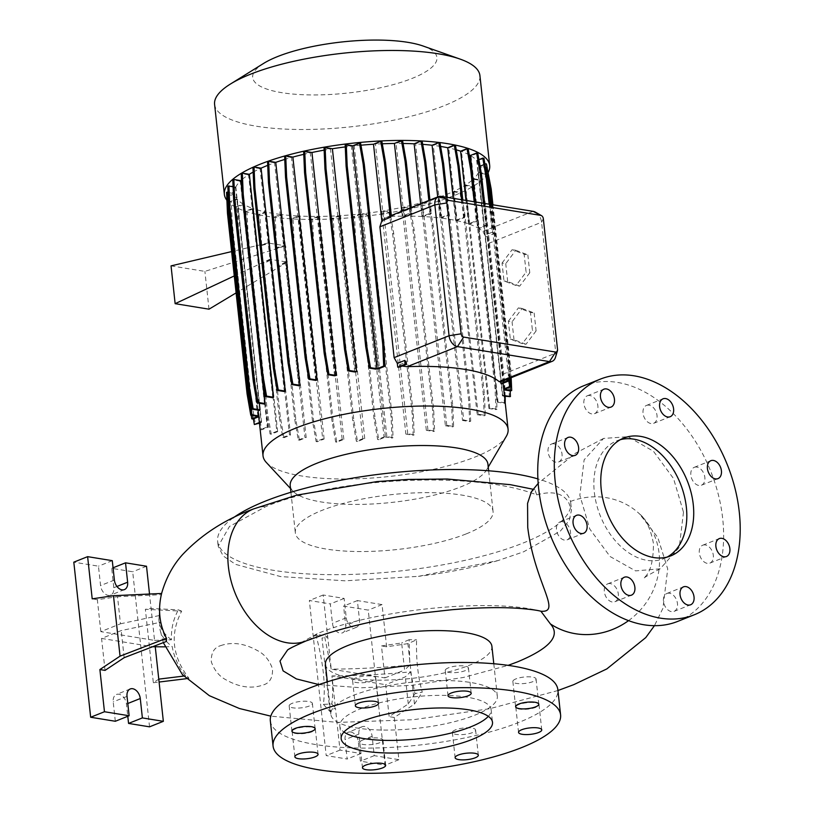 <?xml version="1.0" encoding="UTF-8"?>
<svg xmlns="http://www.w3.org/2000/svg" width="814" height="814" viewBox="0 0 814 814"><rect width="100%" height="100%" fill="white"/><g stroke="black" fill="none" stroke-linecap="round" stroke-linejoin="round"><path stroke-width="0.61" stroke-dasharray="4.07 3.05" d="M683.485 512.189L679.273 547.384L660.164 568.793L635.592 570.899L610.083 556.522L589.784 529.039L579.843 495.319L584.126 459.818L603.54 438.441L628.052 436.701L653.439 451.251L673.554 478.581L683.485 512.189M541.035 611.263L540.913 611.243C491.819 597.944 375.834 609.116 317.287 633.668L287.423 650.213M620.38 439.662A63.421 43.162 68.2 0 0 616.839 440.822A63.421 43.162 68.2 0 0 596.469 504.07A63.421 43.162 68.2 0 0 646.927 560.317A63.421 43.162 68.2 0 0 663.848 558.638A63.421 43.162 68.2 0 0 667.215 557.041M518.945 704.548A11.671 3.236 173.8 0 0 515.811 707.183A11.671 3.236 173.8 0 0 523.3 709.381A11.671 3.236 173.8 0 0 535.877 707.305A11.671 3.236 173.8 0 0 539.01 704.659A11.671 3.236 173.8 0 0 531.522 702.472A11.671 3.236 173.8 0 0 518.945 704.548M455.525 729.853A11.671 3.236 173.8 0 0 452.381 732.488A11.671 3.236 173.8 0 0 459.879 734.686A11.671 3.236 173.8 0 0 472.446 732.61A11.671 3.236 173.8 0 0 475.59 729.965A11.671 3.236 173.8 0 0 468.091 727.777A11.671 3.236 173.8 0 0 455.525 729.853M362.871 739.967A11.671 3.236 173.8 0 0 359.737 742.602A11.671 3.236 173.8 0 0 367.226 744.8A11.671 3.236 173.8 0 0 379.802 742.714A11.671 3.236 173.8 0 0 382.936 740.079A11.671 3.236 173.8 0 0 375.437 737.881A11.671 3.236 173.8 0 0 362.871 739.967M295.268 728.957A11.671 3.236 173.8 0 0 292.134 731.593A11.671 3.236 173.8 0 0 299.623 733.79A11.671 3.236 173.8 0 0 312.2 731.715A11.671 3.236 173.8 0 0 315.333 729.069A11.671 3.236 173.8 0 0 307.834 726.882A11.671 3.236 173.8 0 0 295.268 728.957M292.318 703.276A11.671 3.236 173.8 0 0 289.173 705.911A11.671 3.236 173.8 0 0 296.672 708.109A11.671 3.236 173.8 0 0 309.239 706.033A11.671 3.236 173.8 0 0 312.383 703.398A11.671 3.236 173.8 0 0 304.884 701.2A11.671 3.236 173.8 0 0 292.318 703.276M355.738 677.97A11.671 3.236 173.8 0 0 352.604 680.606A11.671 3.236 173.8 0 0 360.093 682.804A11.671 3.236 173.8 0 0 372.67 680.728A11.671 3.236 173.8 0 0 375.803 678.093A11.671 3.236 173.8 0 0 368.315 675.895A11.671 3.236 173.8 0 0 355.738 677.97M448.392 667.856A11.671 3.236 173.8 0 0 445.258 670.502A11.671 3.236 173.8 0 0 452.747 672.69A11.671 3.236 173.8 0 0 465.323 670.614A11.671 3.236 173.8 0 0 468.457 667.979A11.671 3.236 173.8 0 0 460.968 665.781A11.671 3.236 173.8 0 0 448.392 667.856M515.995 678.866A11.671 3.236 173.8 0 0 512.861 681.511A11.671 3.236 173.8 0 0 520.35 683.699A11.671 3.236 173.8 0 0 532.926 681.623A11.671 3.236 173.8 0 0 536.06 678.988A11.671 3.236 173.8 0 0 528.571 676.79A11.671 3.236 173.8 0 0 515.995 678.866M589.885 395.543A9.636 6.563 68.2 0 0 587.311 395.797A9.636 6.563 68.2 0 0 584.218 405.403A9.636 6.563 68.2 0 0 591.89 413.96A9.636 6.563 68.2 0 0 594.454 413.705A9.636 6.563 68.2 0 0 597.557 404.09A9.636 6.563 68.2 0 0 589.885 395.543M554.039 443.813A9.636 6.563 68.2 0 0 551.465 444.068A9.636 6.563 68.2 0 0 548.371 453.673A9.636 6.563 68.2 0 0 556.043 462.23A9.636 6.563 68.2 0 0 558.618 461.976A9.636 6.563 68.2 0 0 561.711 452.36A9.636 6.563 68.2 0 0 554.039 443.813M562.505 521.703A9.636 6.563 68.2 0 0 559.93 521.957A9.636 6.563 68.2 0 0 556.837 531.573A9.636 6.563 68.2 0 0 564.509 540.12A9.636 6.563 68.2 0 0 567.073 539.865A9.636 6.563 68.2 0 0 570.176 530.25A9.636 6.563 68.2 0 0 562.505 521.703M610.317 583.597A9.636 6.563 68.2 0 0 607.743 583.852A9.636 6.563 68.2 0 0 604.649 593.457A9.636 6.563 68.2 0 0 612.311 602.014A9.636 6.563 68.2 0 0 614.885 601.76A9.636 6.563 68.2 0 0 617.979 592.144A9.636 6.563 68.2 0 0 610.317 583.597M669.464 593.223A9.636 6.563 68.2 0 0 666.89 593.477A9.636 6.563 68.2 0 0 663.797 603.093A9.636 6.563 68.2 0 0 671.469 611.64A9.636 6.563 68.2 0 0 674.043 611.385A9.636 6.563 68.2 0 0 677.136 601.77A9.636 6.563 68.2 0 0 669.464 593.223M705.311 544.953A9.636 6.563 68.2 0 0 702.736 545.207A9.636 6.563 68.2 0 0 699.643 554.822A9.636 6.563 68.2 0 0 707.315 563.369A9.636 6.563 68.2 0 0 709.879 563.115A9.636 6.563 68.2 0 0 712.983 553.51A9.636 6.563 68.2 0 0 705.311 544.953M696.845 467.063A9.636 6.563 68.2 0 0 694.271 467.317A9.636 6.563 68.2 0 0 691.178 476.933A9.636 6.563 68.2 0 0 698.85 485.48A9.636 6.563 68.2 0 0 701.424 485.225A9.636 6.563 68.2 0 0 704.517 475.61A9.636 6.563 68.2 0 0 696.845 467.063M649.033 405.168A9.636 6.563 68.2 0 0 646.469 405.423A9.636 6.563 68.2 0 0 643.365 415.038A9.636 6.563 68.2 0 0 651.037 423.585A9.636 6.563 68.2 0 0 653.611 423.331A9.636 6.563 68.2 0 0 656.705 413.726A9.636 6.563 68.2 0 0 649.033 405.168M536.711 494.881C552.238 490.628 562.85 493.07 568.569 502.207L571.509 509.93L569.22 520.441L560.276 531.176L523.585 551.821L498.036 560.561L418.427 576.343L345.167 580.82L280.535 576.556L235.612 564.387L223.148 555.911L218.183 546.255L229.497 526.444L265.974 506.532C336.131 477.269 475.111 470.553 536.711 494.881L534.92 489.692L531.389 491.717M488.319 716.351A76.109 21.103 173.8 0 0 491.127 709.666A76.109 21.103 173.8 0 0 442.256 695.36A76.109 21.103 173.8 0 0 360.256 708.902A76.109 21.103 173.8 0 0 339.804 726.108A76.109 21.103 173.8 0 0 343.976 732.03M270.34 720.909A144.607 40.1 173.8 0 0 363.197 748.097A144.607 40.1 173.8 0 0 518.986 722.364A144.607 40.1 173.8 0 0 557.855 689.672M325.447 664.417A83.72 23.219 173.8 0 0 379.202 680.158A83.72 23.219 173.8 0 0 469.393 665.262A83.72 23.219 173.8 0 0 491.9 646.326M474.816 715.18A83.72 23.219 173.8 0 0 497.323 696.245A83.72 23.219 173.8 0 0 443.559 680.504A83.72 23.219 173.8 0 0 353.368 695.4A83.72 23.219 173.8 0 0 330.86 714.336A83.72 23.219 173.8 0 0 384.625 730.077A83.72 23.219 173.8 0 0 474.816 715.18M233.018 517.989A177.584 49.247 173.8 0 0 217.643 541.279A177.584 49.247 173.8 0 0 331.695 574.664A177.584 49.247 173.8 0 0 523.005 543.07A177.584 49.247 173.8 0 0 570.746 502.92A177.584 49.247 173.8 0 0 537.912 478.907M263.634 63.4A92.664 25.702 173.8 0 0 290.995 93.875A92.664 25.702 173.8 0 0 412.026 78.449A92.664 25.702 173.8 0 0 423.209 46.062M214.591 104.406A133.445 37.006 173.8 0 0 300.285 129.497A133.445 37.006 173.8 0 0 444.047 105.749A133.445 37.006 173.8 0 0 479.914 75.58M226.903 200.315A133.445 37.006 173.8 0 0 320.665 219.363A133.445 37.006 173.8 0 0 453.815 195.696A133.445 37.006 173.8 0 0 488.298 172.273M290.211 485.714A99.45 27.574 173.8 0 0 292.847 491.035A99.45 27.574 173.8 0 0 363.654 504.324A99.45 27.574 173.8 0 0 461.212 486.721A99.45 27.574 173.8 0 0 486.507 469.993A99.45 27.574 173.8 0 0 487.942 464.234M266.29 462.413A123.25 34.178 173.8 0 0 354.039 478.876A123.25 34.178 173.8 0 0 474.949 457.061A123.25 34.178 173.8 0 0 506.298 436.345M466.33 533.842A99.45 27.574 173.8 0 0 493.06 511.355A99.45 27.574 173.8 0 0 429.192 492.653A99.45 27.574 173.8 0 0 322.059 510.347A99.45 27.574 173.8 0 0 295.329 532.834A99.45 27.574 173.8 0 0 359.188 551.536A99.45 27.574 173.8 0 0 466.33 533.842M115.313 721.265L113.207 701.871A9.137 6.217 -111.8 0 1 116.453 694.474A9.137 6.217 -111.8 0 1 118.885 694.23A9.137 6.217 -111.8 0 1 126.455 704.029L127.788 716.289M350.742 731.979A9.137 6.217 -111.8 0 1 358.313 741.788L360.419 761.171L385.083 765.191L368.233 610.103L343.579 606.084L345.685 625.478A9.137 6.217 -111.8 0 1 342.44 632.875A9.137 6.217 -111.8 0 1 332.427 623.31L330.321 603.927L309.351 600.518L326.2 755.596L347.171 759.014L345.065 739.631A9.137 6.217 -111.8 0 1 348.311 732.224A9.137 6.217 -111.8 0 1 350.742 731.979M323.392 704.344L329.996 711.507L335.419 707.895L340.008 750.091L360.989 753.499L358.882 734.116A9.137 6.217 -111.8 0 1 362.118 726.719A9.137 6.217 -111.8 0 1 364.56 726.475A9.137 6.217 -111.8 0 1 372.13 736.273L374.237 755.657L398.891 759.676L394.312 717.49L414.468 704.09L407.906 643.64L416.585 639.835C416.076 659.544 417.969 676.994 422.273 692.175L415.018 693.64L410.571 671.845A255.637 70.889 173.8 0 1 331.939 675.925C332.926 687.097 332.885 696.458 331.837 704.008L323.392 704.344C325.773 685.205 323.25 661.955 315.812 634.615L324.379 635.337L331.196 669.139A255.637 70.889 173.8 0 0 409.839 665.058L409.157 639.672L416.585 639.835M677.686 621.408A126.852 86.325 68.2 0 0 718.416 494.922A126.852 86.325 68.2 0 0 617.511 382.427A126.852 86.325 68.2 0 0 583.669 385.775M298.779 385.704L274.562 162.78A123.25 34.178 173.8 0 0 267.725 165.344M439.489 197.11L446.489 198.25L450.203 219.729L469.81 400.162L470.706 421.184L463.705 420.044L439.489 197.11A123.25 34.178 173.8 0 0 446.418 194.495A123.25 34.178 173.8 0 0 452.96 191.717L460.012 192.867L461.1 192.44L464.814 213.919L484.422 394.352L485.317 415.374L478.154 414.204A123.25 34.178 -6.2 0 1 477.177 414.652L452.96 191.717M478.154 414.204L453.937 191.27A123.25 34.178 173.8 0 0 464.713 185.572L471.723 186.711L472.812 186.274L476.526 207.763L496.133 388.186L497.028 409.208L489.702 408.018A123.25 34.178 -6.2 0 1 488.929 408.506L464.713 185.572M489.702 408.018L465.486 185.083A123.25 34.178 173.8 0 0 473.219 179.253L480.179 180.382L481.257 179.945L484.981 201.434L504.578 381.858L505.199 396.337M505.209 402.838L497.985 401.658A123.25 34.178 -6.2 0 1 497.435 402.187L473.219 179.253M497.985 401.658L473.768 178.724A123.25 34.178 173.8 0 0 478.215 172.955L485.113 174.084L486.202 173.647L489.926 195.126L509.523 375.559L510.175 390.852M504.426 395.604L502.716 395.329A123.25 34.178 -6.2 0 1 502.442 395.889L478.215 172.955M502.716 395.329L478.5 172.395A123.25 34.178 173.8 0 0 479.578 166.88L486.396 167.989L487.484 167.562M503.774 389.56A123.25 34.178 -6.2 0 1 503.795 389.814L479.578 166.88M503.072 383.241L479.477 166.097A123.25 34.178 173.8 0 0 477.106 161.009L483.923 158.282M501.322 383.943L477.106 161.009M500.752 381.847L506.908 379.395M500.234 382.061L500.712 381.512M399.643 367.053L399.399 364.835L402.197 366.035M360.968 145.197A123.25 34.178 173.8 0 0 354.232 145.869L360.633 143.315M378.449 368.803L354.232 145.869M375.61 369.108L351.394 146.174A123.25 34.178 173.8 0 0 345.278 146.907M354.731 371.978L330.504 149.043A123.25 34.178 173.8 0 0 324.145 150.132M334.544 375.783L310.327 152.849A123.25 34.178 173.8 0 0 303.764 154.324M315.7 380.403L291.483 157.468A123.25 34.178 173.8 0 0 284.768 159.422M318.905 684.605L361.497 687.799L412.057 685.317L463.38 677.462L508.139 665.364M100.824 631.644L97.354 599.684L117.531 596.703L120.472 623.799L100.824 631.644L154.558 640.394L151.089 608.424L145.36 609.279L181.675 611.161C169.719 634.045 172.151 656.45 188.97 678.367L185.541 675.854C178.541 667.053 174.094 657.305 172.202 646.591A255.637 70.889 -6.2 0 1 159.88 628.866A255.637 70.889 -6.2 0 1 159.91 622.364L166.412 641.432M181.675 611.161L178.378 609.849L151.089 608.424L149.522 594.037M154.558 640.394L171.459 639.804C171.011 629.059 173.321 619.078 178.378 609.849M171.459 639.804A255.637 70.889 -6.2 0 1 158.923 620.044A255.637 70.889 -6.2 0 1 159.168 615.577L160.155 600.03L161.61 593.477L161.325 594.678L117.531 596.703M220.584 645.665C232.112 641.656 244.383 643.294 257.397 650.579C264.377 654.08 269.414 660.154 272.507 668.793C272.853 677.665 269.76 683.058 263.227 684.971C251.679 688.98 239.418 687.331 226.434 680.056C219.465 676.566 214.418 670.492 211.314 661.843C210.968 652.97 214.051 647.578 220.584 645.665M428.846 200.478L430.23 213.237L422.039 216.504A123.25 34.178 173.8 0 0 403.978 216.148L396.082 143.457L402.615 140.853M422.039 216.504L420.655 203.744M403.072 143.478A123.25 34.178 173.8 0 0 396.082 143.457M284.33 391.544L260.104 168.61A123.25 34.178 173.8 0 0 253.144 172.1M272.782 397.731L248.565 174.796A123.25 34.178 173.8 0 0 241.514 180.006M262.312 378.357L242.002 191.402M264.499 404.09L240.283 181.156A123.25 34.178 173.8 0 0 235.826 186.925L233.069 186.477M259.33 403.245L235.826 186.925M259.768 410.419L235.551 187.485A123.25 34.178 173.8 0 0 234.473 192.999L228.093 191.962M258.058 410.144L234.473 192.999M258.771 416.727L258.791 416.717A123.25 34.178 -6.2 0 1 258.71 416.188M258.791 416.717L234.574 193.783A123.25 34.178 173.8 0 0 236.935 198.881L230.128 201.597L231.288 201.78L232.265 223.565L251.872 403.988L255.504 424.715M259.473 423.138L261.559 422.303A123.25 34.178 -6.2 0 1 261.162 421.815L236.935 198.881M261.559 422.303L237.342 199.369A123.25 34.178 173.8 0 0 243.03 203.999L236.274 206.695L237.434 206.878L238.421 228.663L258.018 409.096L261.65 429.812L267.908 427.319A123.25 34.178 -6.2 0 1 267.246 426.933L243.03 203.999M267.908 427.319L243.681 204.385A123.25 34.178 173.8 0 0 252.564 208.394L245.859 211.07L247.018 211.253L248.005 233.038L267.603 413.461L271.235 434.188L277.655 431.624A123.25 34.178 -6.2 0 1 276.791 431.328L252.564 208.394M277.655 431.624L253.439 208.689A123.25 34.178 173.8 0 0 265.262 211.915L258.598 214.581L259.747 214.764L261.701 245.441L260.541 245.258L268.64 243.05L265.262 211.915M270.401 259.3L262.525 263.471L279.182 416.788L282.814 437.515L283.964 437.698L290.537 435.083A123.25 34.178 -6.2 0 1 289.479 434.849L268.64 243.05M290.537 435.083L271.469 259.534L263.675 263.655L280.331 416.972L283.964 437.698M285.856 261.874L278.022 266.015L294.678 419.332L298.311 440.059L299.471 440.242L306.186 437.566A123.25 34.178 -6.2 0 1 304.935 437.413L285.856 261.874L271.469 259.534M306.186 437.566L287.108 262.006L279.182 266.209L295.828 419.515L299.471 440.242M261.701 245.441L269.699 243.264L266.32 212.149A123.25 34.178 173.8 0 0 280.708 214.479L274.094 217.124L275.071 238.899L276.231 239.092L277.198 247.985L285.673 245.808L287.108 262.006M285.348 245.757L281.959 214.631A123.25 34.178 173.8 0 0 298.463 215.995L291.88 218.62L293.04 218.813L294.027 240.588L313.624 421.021L317.257 441.748L324.125 439A123.25 34.178 -6.2 0 1 322.68 438.929L298.463 215.995M324.125 439L299.908 216.066A123.25 34.178 173.8 0 0 317.959 216.422L311.436 219.027L312.586 219.22L313.573 241.005L333.17 421.428L336.813 442.155L343.844 439.346A123.25 34.178 -6.2 0 1 342.185 439.357L317.959 216.422M343.844 439.346L319.627 216.412A123.25 34.178 173.8 0 0 338.624 215.761L332.153 218.345L333.313 218.528L334.289 240.313L353.897 420.736L357.529 441.463L364.753 438.583A123.25 34.178 -6.2 0 1 362.841 438.695L338.624 215.761M364.753 438.583L340.537 215.649A123.25 34.178 173.8 0 0 359.819 214.021L353.418 216.575L354.568 216.758L355.555 238.543L375.152 418.966L378.785 439.692L385.48 437.026L361.263 214.092L367.765 215.15L368.844 214.713L372.568 236.192L392.165 416.626L393.07 437.647L386.874 436.64A123.25 34.178 -6.2 0 1 384.035 436.955L359.819 214.021M386.874 436.64L362.657 213.706A123.25 34.178 173.8 0 0 381.654 211.141L388.909 212.322L389.998 211.884L393.722 233.374L413.319 413.797L414.214 434.818L407.753 433.77A123.25 34.178 -6.2 0 1 405.871 434.076L381.654 211.141M407.753 433.77L383.536 210.836A123.25 34.178 173.8 0 0 402.106 207.377L409.31 208.557L410.388 208.119L414.112 229.599L433.709 410.032L434.605 431.054L427.94 429.965A123.25 34.178 -6.2 0 1 426.322 430.311L402.106 207.377M427.94 429.965L403.724 207.031A123.25 34.178 173.8 0 0 421.174 202.798L428.327 203.958L429.416 203.531L433.129 225.01L452.737 405.433L453.632 426.465L446.784 425.346A123.25 34.178 -6.2 0 1 445.4 425.732L421.174 202.798M446.784 425.346L422.568 202.411A123.25 34.178 173.8 0 0 438.298 197.527L445.4 198.677L446.489 198.25M463.705 420.044A123.25 34.178 -6.2 0 1 462.515 420.462L438.298 197.527M489.153 204.192L492.195 232.204L484.818 235.154L482.844 231.43A123.25 34.178 173.8 0 0 478.917 228.581L471.021 155.881L477.767 153.185M484.818 235.154L476.709 160.521A123.25 34.178 173.8 0 0 471.021 155.881M446.113 197.181L448.026 214.743L439.987 217.948A123.25 34.178 173.8 0 0 423.483 216.575L415.588 143.885L422.161 141.26M439.987 217.948L437.698 196.937M422.71 144.343A123.25 34.178 173.8 0 0 415.588 143.885M483.455 203.266L485.836 225.163L478.266 228.185A123.25 34.178 173.8 0 0 469.373 224.186L461.477 151.485L468.182 148.82M478.266 228.185L475.407 201.953M469.251 154.874A123.25 34.178 173.8 0 0 461.477 151.485M474.186 201.76L476.251 220.798L468.508 223.881A123.25 34.178 173.8 0 0 456.685 220.655L448.789 147.965L455.453 145.299M468.508 223.881L465.964 200.417M456.247 149.817A123.25 34.178 173.8 0 0 448.789 147.965M269.699 243.264L284.096 245.604L280.708 214.479M461.609 199.705L463.522 217.287L455.626 220.431A123.25 34.178 173.8 0 0 441.239 218.101L433.333 145.401L439.957 142.755M455.626 220.431L453.225 198.341M440.598 146.428A123.25 34.178 173.8 0 0 433.333 145.401M410.144 207.936L410.683 212.83L402.32 216.168A123.25 34.178 173.8 0 0 390.832 216.453L386.497 217.369L383.557 219.037L375.427 144.119L381.898 141.544M402.32 216.168L401.79 211.264M382.285 143.783A123.25 34.178 173.8 0 0 375.427 144.119M410.683 212.83L411.833 213.014L403.978 216.148M485.836 225.163L486.996 225.356L478.917 228.581M476.251 220.798L477.411 220.981L469.373 224.186M463.522 217.287L464.672 217.47L456.685 220.655M448.026 214.743L449.175 214.927L441.239 218.101M430.23 213.237L431.389 213.431L423.483 216.575M391.361 215.924L383.557 219.037M492.195 232.204A10.144 6.909 -111.8 0 1 493.508 233.811L485.368 237.057M535.531 212.23A10.144 6.909 -111.8 0 1 541.575 222.253L555.789 353.103A10.144 6.909 -111.8 0 1 555.453 357.397M500.966 380.576L507.987 377.777L506.898 379.049M399.399 364.835L406.013 362.199M277.198 247.985L276.038 247.792L284.096 245.604M171.042 265.873L204.894 271.388L285.673 245.808M268.193 242.959L231.614 251.587M234.259 275.936L269.953 259.198M287.444 262.047L236.101 292.898M278.022 266.015L279.182 266.209M262.525 263.471L263.675 263.655M508.374 321.215L518.447 307.855L530.474 312.393L532.417 330.301L522.344 343.671L510.317 339.123L508.374 321.215L512.057 321.815L522.13 308.455L518.447 307.855M502.055 263.054L512.128 249.695L524.155 254.243L526.098 272.151L516.025 285.511L503.998 280.962L502.055 263.054L505.738 263.655L515.811 250.295L512.128 249.695M407.906 643.64L386.63 646.784L382.041 604.588L357.387 600.579L359.493 619.963A9.137 6.217 -111.8 0 1 356.257 627.37A9.137 6.217 -111.8 0 1 346.245 617.806L344.139 598.422L323.158 595.003L331.217 669.149L384.951 677.899L381.471 645.94L401.648 642.968L404.589 670.064L409.839 665.058M384.951 677.899L404.589 670.064M415.018 693.64L408.272 703.947L389.153 716.646L385.683 684.686L405.331 676.851L410.571 671.845M408.272 703.947L405.331 676.851M323.158 595.003L309.351 600.518M344.139 598.422L330.321 603.927M357.387 600.579L343.579 606.084M382.041 604.588L368.233 610.103M398.891 759.676L385.083 765.191M374.237 755.657L360.419 761.171M360.989 753.499L347.171 759.014M340.008 750.091L326.2 755.596M329.996 711.507L322.008 638.034L327.747 637.189L324.379 635.337M394.312 717.49L389.153 716.646M331.837 704.008L335.419 707.895L331.949 675.935L385.683 684.686M386.63 646.784L381.471 645.94M315.812 634.615L322.008 638.034M414.468 704.09L422.273 692.175M409.157 639.672L401.648 642.968M105.037 670.39L101.567 638.43L121.215 630.585L159.91 622.364M124.155 657.681L121.215 630.585M149.542 726.831L132.692 571.754L111.711 568.335L113.818 587.718A9.137 6.217 -111.8 0 1 110.582 595.126A9.137 6.217 -111.8 0 1 100.57 585.561L98.463 566.178L73.809 562.159M112.281 560.663L98.463 566.178M113.054 567.806L111.711 568.335M146.51 566.239L132.692 571.754M97.354 599.684L92.206 598.839M120.472 623.799L159.168 615.577M164.845 646.845L172.202 646.591M101.567 638.43L152.615 646.733M158.771 679.13L153.337 682.743L145.36 609.279M153.337 682.743L159.086 682.04M186.365 678.693L188.97 678.367M185.541 675.854L183.761 676.068M476.709 160.521L478.907 159.636M479.477 166.097L484.91 163.929M487.067 167.491L480.352 166.392L486.446 163.96M478.5 172.395L486.202 173.647M473.768 178.724L481.257 179.945M465.486 185.083L472.812 186.274M453.937 191.27L461.1 192.44M422.568 202.411L429.416 203.531M403.724 207.031L410.388 208.119M383.536 210.836L389.998 211.884M362.657 213.706L368.844 214.713M361.263 214.092L354.568 216.758M340.537 215.649L333.313 218.528M319.627 216.412L312.586 219.22M299.908 216.066L293.04 218.813M281.959 214.631L275.244 217.307L276.231 239.092M274.094 217.124L275.244 217.307M266.32 212.149L259.747 214.764M253.439 208.689L247.018 211.253M243.681 204.385L237.434 206.878M237.342 199.369L231.288 201.78M234.574 193.783L228.754 196.103L229.741 217.887L249.338 398.321L252.981 419.037M257.916 416.422L233.699 193.488L227.605 195.92L228.754 196.103M233.699 193.488L226.567 192.328M235.551 187.485L227.849 186.233M240.283 181.156L232.784 179.935M248.565 174.796L241.239 173.606M260.104 168.61L252.951 167.44M274.562 162.78L267.562 161.63M291.483 157.468L284.635 156.359M310.327 152.849L303.663 151.76M330.504 149.043L324.053 147.995M351.394 146.174L345.197 145.167M209.005 309.188L204.894 271.388M522.13 308.455L534.147 312.993L530.474 312.393M534.147 312.993L536.1 330.901L532.417 330.301M536.1 330.901L526.017 344.271L522.344 343.671M526.017 344.271L514 339.723L510.317 339.123M514 339.723L512.057 321.815M515.811 250.295L527.838 254.843L524.155 254.243M527.838 254.843L529.782 272.751L526.098 272.151M529.782 272.751L519.698 286.111L516.025 285.511M519.698 286.111L507.682 281.563L503.998 280.962M507.682 281.563L505.738 263.655M298.311 440.059L304.935 437.413M294.678 419.332L295.828 419.515M282.814 437.515L289.479 434.849M279.182 416.788L280.331 416.972M275.071 238.899L276.038 247.792M258.598 214.581L260.541 245.258M259.574 236.355L260.734 236.548M475.345 201.943L477.411 220.981M480.179 180.382L483.892 201.862L503.5 382.295L504.395 403.317L497.435 402.187M483.892 201.862L484.981 201.434M503.5 382.295L504.578 381.858M504.395 403.317L505.229 402.981M428.327 203.958L432.051 225.437L451.648 405.871L452.543 426.892L445.4 425.732M432.051 225.437L433.129 225.01M451.648 405.871L452.737 405.433M452.543 426.892L453.632 426.465M353.418 216.575L354.395 238.349L374.002 418.783L377.635 439.499L384.035 436.955M354.395 238.349L355.555 238.543M374.002 418.783L375.152 418.966M377.635 439.499L378.785 439.692M367.765 215.15L371.489 236.63L391.086 417.053L391.982 438.085L385.48 437.026M391.982 438.085L393.07 437.647M371.489 236.63L372.568 236.192M391.086 417.053L392.165 416.626M447.273 197.375L449.175 214.927M445.4 198.677L449.125 220.167L468.722 400.59L469.617 421.611L462.515 420.462M449.125 220.167L450.203 219.729M468.722 400.59L469.81 400.162M469.617 421.611L470.706 421.184M504.497 396.225L502.442 395.889M485.113 174.084L488.838 195.564L508.435 375.987L509.34 397.008M488.838 195.564L489.926 195.126M508.435 375.987L509.523 375.559M291.88 218.62L292.867 240.405L312.464 420.828L316.107 441.554L322.68 438.929M292.867 240.405L294.027 240.588M312.464 420.828L313.624 421.021M316.107 441.554L317.257 441.748M259.656 424.827L260.49 429.629L267.246 426.933M236.274 206.695L237.261 228.48L256.858 408.903L259.361 423.178M237.261 228.48L238.421 228.663M256.858 408.903L258.018 409.096M260.49 429.629L261.65 429.812M227.605 195.92L228.581 217.694L229.741 217.887M228.581 217.694L248.189 398.127L249.338 398.321M248.189 398.127L251.2 415.323M462.769 199.898L464.672 217.47M486.396 167.989L490.12 189.469L509.717 369.902L510.612 390.923M491.096 204.507L508.526 364.926L509.137 378.5M480.352 166.392L504.568 389.326M492.918 204.802L510.805 369.464L511.151 377.696M490.12 189.469L491.208 189.041M509.717 369.902L510.805 369.464M492.256 204.701L509.676 365.12L508.526 364.926M509.676 365.12L510.266 378.052M460.012 192.867L463.736 214.357L483.333 394.78L484.228 415.801L477.177 414.652M463.736 214.357L464.814 213.919M483.333 394.78L484.422 394.352M484.228 415.801L485.317 415.374M388.909 212.322L392.633 233.801L412.23 414.234L413.136 435.256L405.871 434.076M392.633 233.801L393.722 233.374M412.23 414.234L413.319 413.797M413.136 435.256L414.214 434.818M259.401 422.507L261.162 421.815M230.128 201.597L231.115 223.372L250.712 403.805L253.358 418.884M231.115 223.372L232.265 223.565M250.712 403.805L251.872 403.988M490.313 204.385L493.508 233.811M429.934 200.041L431.389 213.431M471.723 186.711L475.447 208.191L495.044 388.624L495.94 409.646L488.929 408.506M475.447 208.191L476.526 207.763M495.044 388.624L496.133 388.186M495.94 409.646L497.028 409.208M409.31 208.557L413.024 230.036L432.631 410.459L433.526 431.481L426.322 430.311M413.024 230.036L414.112 229.599M432.631 410.459L433.709 410.032M433.526 431.481L434.605 431.054M332.153 218.345L333.14 240.12L352.737 420.553L356.369 441.28L362.841 438.695M333.14 240.12L334.289 240.313M352.737 420.553L353.897 420.736M356.369 441.28L357.529 441.463M484.615 203.449L486.996 225.356M311.436 219.027L312.413 240.812L332.02 421.245L335.653 441.961L342.185 439.357M312.413 240.812L313.573 241.005M332.02 421.245L333.17 421.428M335.653 441.961L336.813 442.155M245.859 211.07L246.846 232.845L266.443 413.278L270.075 434.004L276.791 431.328M246.846 232.845L248.005 233.038M266.443 413.278L267.603 413.461M270.075 434.004L271.235 434.188M411.233 207.499L411.833 213.014M507.987 377.777L508.038 378.948M628.54 620.644A71.032 66.412 -46.7 0 0 659.126 553.724A71.032 66.412 -46.7 0 0 639.611 513.99A71.032 66.412 -46.7 0 0 568.569 502.207M253.551 508.933A71.032 48.25 -111.7 0 1 265.883 506.562M127.798 703.5L126.455 704.029M372.13 736.273L358.313 741.788M317.134 633.73A71.032 48.25 -111.7 0 1 316.29 634.513A71.032 48.25 -111.7 0 1 312.637 637.413A71.032 48.25 -111.7 0 1 308.374 639.916A71.032 48.25 -111.7 0 1 306.064 640.944L305.881 641.015M441.147 196.378L390.832 216.453M533.16 211.355L482.844 231.43M543.325 218.651L541.575 222.253L486.63 244.169M557.539 349.511L555.789 353.103L500.844 375.02M346.245 617.806L332.427 623.31M359.493 619.963L345.685 625.478M358.882 734.116L345.065 739.631M127.025 696.367L113.207 701.871M114.387 580.056L100.57 585.561M116.951 586.477L113.818 587.718M660.164 568.793C649.755 574.206 644.24 577.452 643.64 578.54L645.095 576.882C650.651 571.499 653.428 560.368 653.449 543.487C650.651 528.958 646.041 519.129 639.611 513.99L657.783 537.433L667.714 568.966L662.922 608.323L654.446 625.671M616.839 440.822L623.748 438.074M515.811 707.183L518.549 732.386M452.381 732.488L455.118 757.692M359.737 742.602L362.474 767.806M292.134 731.593L294.872 756.796M289.173 705.911L291.911 731.114M352.604 680.606L355.342 705.809M445.258 670.502L447.995 695.695M512.861 681.511L515.598 706.705M587.311 395.797L603.886 389.184M551.465 444.068L568.04 437.454M559.93 521.957L576.505 515.343M607.743 583.852L624.318 577.238M666.89 593.477L683.465 586.863M702.736 545.207L719.311 538.593M694.271 467.317L710.846 460.704M646.469 405.423L663.044 398.809M533.241 489.285L534.92 489.692M339.804 726.108L341.168 738.715M493.793 663.746L497.323 696.245M570.746 502.92L571.509 509.93M486.507 469.993L488.247 467.033M488.654 470.797L493.06 511.355M557.946 690.526L489.641 708.729L413.38 719.708L337.779 722.405L270.808 716.147M163.299 642.633L159.88 628.866M498.036 560.561C474.694 567.409 448.158 572.669 418.427 576.343M158.923 620.044L160.155 600.03M391.31 215.456L386.487 217.369M356.257 627.37L342.44 632.875M362.118 726.719L348.311 732.224M124.389 589.611L110.582 595.126M130.26 688.959L116.453 694.474M290.924 492.277L295.329 532.834M292.847 491.035L290.517 488.512M217.643 541.279L218.183 546.255M327.33 681.827L330.86 714.336M491.127 709.666L492.501 722.272M603.55 438.441L575.376 453.276L538.186 483.374M653.611 423.331L670.187 416.717M701.424 485.225L717.999 478.612M709.879 563.115L726.454 556.501M674.043 611.385L690.618 604.771M614.885 601.76L631.461 595.146M567.073 539.865L583.648 533.251M558.618 461.976L575.193 455.362M594.454 413.705L611.029 407.092M536.06 678.988L538.797 704.191M468.457 667.979L471.194 693.182M375.803 678.093L378.541 703.286M312.383 703.398L315.12 728.591M315.333 729.069L318.071 754.273M382.936 740.079L385.673 765.282M475.59 729.965L478.327 755.168M539.01 704.659L541.748 729.863M663.848 558.638L670.756 555.891"/><path stroke-width="1.22" d="M538.186 483.374L531.389 491.717L527.564 503.388L527.737 527.441C534.635 583.435 562.352 612.881 540.913 611.243L550.396 623.921A71.032 66.412 -46.7 0 0 628.54 620.644M640.669 436.396A63.421 43.162 68.2 0 0 623.748 438.074A63.421 43.162 68.2 0 0 603.378 501.312A63.421 43.162 68.2 0 0 653.835 557.559A63.421 43.162 68.2 0 0 670.756 555.891A63.421 43.162 68.2 0 0 691.117 492.643A63.421 43.162 68.2 0 0 640.669 436.396M667.215 557.041A63.421 43.162 68.2 0 0 683.516 492.775A63.421 43.162 68.2 0 0 633.76 439.153A63.421 43.162 68.2 0 0 620.38 439.662M521.682 729.751A11.671 3.236 173.8 0 0 518.549 732.386A11.671 3.236 173.8 0 0 526.037 734.584A11.671 3.236 173.8 0 0 538.614 732.498A11.671 3.236 173.8 0 0 541.748 729.863A11.671 3.236 173.8 0 0 534.259 727.665A11.671 3.236 173.8 0 0 521.682 729.751M458.262 755.056A11.671 3.236 173.8 0 0 455.118 757.692A11.671 3.236 173.8 0 0 462.617 759.889A11.671 3.236 173.8 0 0 475.193 757.814A11.671 3.236 173.8 0 0 478.327 755.168A11.671 3.236 173.8 0 0 470.828 752.981A11.671 3.236 173.8 0 0 458.262 755.056M365.608 765.16A11.671 3.236 173.8 0 0 362.474 767.806A11.671 3.236 173.8 0 0 369.963 769.993A11.671 3.236 173.8 0 0 382.539 767.917A11.671 3.236 173.8 0 0 385.673 765.282A11.671 3.236 173.8 0 0 378.184 763.084A11.671 3.236 173.8 0 0 365.608 765.16M298.005 754.151A11.671 3.236 173.8 0 0 294.872 756.796A11.671 3.236 173.8 0 0 302.36 758.984A11.671 3.236 173.8 0 0 314.937 756.908A11.671 3.236 173.8 0 0 318.071 754.273A11.671 3.236 173.8 0 0 310.582 752.075A11.671 3.236 173.8 0 0 298.005 754.151M295.055 728.479A11.671 3.236 173.8 0 0 291.911 731.114A11.671 3.236 173.8 0 0 299.41 733.312A11.671 3.236 173.8 0 0 311.986 731.237A11.671 3.236 173.8 0 0 315.12 728.591A11.671 3.236 173.8 0 0 307.621 726.403A11.671 3.236 173.8 0 0 295.055 728.479M358.475 703.174A11.671 3.236 173.8 0 0 355.342 705.809A11.671 3.236 173.8 0 0 362.83 708.007A11.671 3.236 173.8 0 0 375.407 705.931A11.671 3.236 173.8 0 0 378.541 703.286A11.671 3.236 173.8 0 0 371.052 701.098A11.671 3.236 173.8 0 0 358.475 703.174M451.129 693.06A11.671 3.236 173.8 0 0 447.995 695.695A11.671 3.236 173.8 0 0 455.484 697.893A11.671 3.236 173.8 0 0 468.06 695.817A11.671 3.236 173.8 0 0 471.194 693.182A11.671 3.236 173.8 0 0 463.705 690.984A11.671 3.236 173.8 0 0 451.129 693.06M518.732 704.069A11.671 3.236 173.8 0 0 515.598 706.705A11.671 3.236 173.8 0 0 523.087 708.902A11.671 3.236 173.8 0 0 535.663 706.827A11.671 3.236 173.8 0 0 538.797 704.191A11.671 3.236 173.8 0 0 531.308 701.994A11.671 3.236 173.8 0 0 518.732 704.069M606.461 388.929A9.636 6.563 68.2 0 0 603.886 389.184A9.636 6.563 68.2 0 0 600.793 398.789A9.636 6.563 68.2 0 0 608.455 407.346A9.636 6.563 68.2 0 0 611.029 407.092A9.636 6.563 68.2 0 0 614.132 397.476A9.636 6.563 68.2 0 0 606.461 388.929M570.614 437.199A9.636 6.563 68.2 0 0 568.04 437.454A9.636 6.563 68.2 0 0 564.947 447.059A9.636 6.563 68.2 0 0 572.618 455.616A9.636 6.563 68.2 0 0 575.193 455.362A9.636 6.563 68.2 0 0 578.286 445.746A9.636 6.563 68.2 0 0 570.614 437.199M579.08 515.089A9.636 6.563 68.2 0 0 576.505 515.343A9.636 6.563 68.2 0 0 573.412 524.959A9.636 6.563 68.2 0 0 581.074 533.506A9.636 6.563 68.2 0 0 583.648 533.251A9.636 6.563 68.2 0 0 586.741 523.636A9.636 6.563 68.2 0 0 579.08 515.089M626.892 576.984A9.636 6.563 68.2 0 0 624.318 577.238A9.636 6.563 68.2 0 0 621.224 586.843A9.636 6.563 68.2 0 0 628.886 595.4A9.636 6.563 68.2 0 0 631.461 595.146A9.636 6.563 68.2 0 0 634.554 585.531A9.636 6.563 68.2 0 0 626.892 576.984M686.039 586.609A9.636 6.563 68.2 0 0 683.465 586.863A9.636 6.563 68.2 0 0 680.372 596.479A9.636 6.563 68.2 0 0 688.044 605.026A9.636 6.563 68.2 0 0 690.618 604.771A9.636 6.563 68.2 0 0 693.711 595.166A9.636 6.563 68.2 0 0 686.039 586.609M721.886 538.339A9.636 6.563 68.2 0 0 719.311 538.593A9.636 6.563 68.2 0 0 716.218 548.209A9.636 6.563 68.2 0 0 723.88 556.756A9.636 6.563 68.2 0 0 726.454 556.501A9.636 6.563 68.2 0 0 729.548 546.896A9.636 6.563 68.2 0 0 721.886 538.339M713.42 460.449A9.636 6.563 68.2 0 0 710.846 460.704A9.636 6.563 68.2 0 0 707.753 470.319A9.636 6.563 68.2 0 0 715.425 478.866A9.636 6.563 68.2 0 0 717.999 478.612A9.636 6.563 68.2 0 0 721.092 468.996A9.636 6.563 68.2 0 0 713.42 460.449M665.608 398.555A9.636 6.563 68.2 0 0 663.044 398.809A9.636 6.563 68.2 0 0 659.94 408.425A9.636 6.563 68.2 0 0 667.612 416.972A9.636 6.563 68.2 0 0 670.187 416.717A9.636 6.563 68.2 0 0 673.28 407.112A9.636 6.563 68.2 0 0 665.608 398.555M361.63 721.499A76.109 21.103 173.8 0 0 341.168 738.715A76.109 21.103 173.8 0 0 390.048 753.021A76.109 21.103 173.8 0 0 472.039 739.478A76.109 21.103 173.8 0 0 492.501 722.272A76.109 21.103 173.8 0 0 443.62 707.956A76.109 21.103 173.8 0 0 361.63 721.499M343.976 732.03A76.109 21.103 173.8 0 0 470.665 726.882A76.109 21.103 173.8 0 0 488.319 716.351M560.592 714.875L557.855 689.672A144.607 40.1 173.8 0 0 464.987 662.484A144.607 40.1 173.8 0 0 309.208 688.206A144.607 40.1 173.8 0 0 270.34 720.909L273.077 746.112A144.607 40.1 173.8 0 0 365.934 773.3A144.607 40.1 173.8 0 0 521.723 747.567A144.607 40.1 173.8 0 0 560.592 714.875A144.607 40.1 173.8 0 0 467.724 687.677A144.607 40.1 173.8 0 0 311.945 713.41A144.607 40.1 173.8 0 0 273.077 746.112M493.793 663.746L491.9 646.326A83.72 23.219 173.8 0 0 438.136 630.585A83.72 23.219 173.8 0 0 347.944 645.482A83.72 23.219 173.8 0 0 325.447 664.417L327.33 681.827M508.139 665.364L517.602 661.833C550.04 648.3 560.968 635.663 550.396 623.921M537.912 478.907A177.584 49.247 173.8 0 0 265.384 501.119A177.584 49.247 173.8 0 0 233.018 517.989M488.298 172.273A133.445 37.006 173.8 0 0 489.692 165.527L479.914 75.58A133.445 37.006 173.8 0 0 460.154 59.117L423.209 46.062A92.664 25.702 173.8 0 0 277.594 56.563A92.664 25.702 173.8 0 0 263.634 63.4L230.362 84.076A133.445 37.006 173.8 0 0 214.591 104.406L224.359 194.353A133.445 37.006 173.8 0 0 226.903 200.315M460.154 59.117A133.445 37.006 173.8 0 0 250.458 74.227A133.445 37.006 173.8 0 0 230.362 84.076M489.692 165.527A133.445 37.006 173.8 0 0 403.988 140.435A133.445 37.006 173.8 0 0 260.236 164.184A133.445 37.006 173.8 0 0 224.359 194.353M488.654 470.797L487.942 464.234A99.45 27.574 173.8 0 0 424.074 445.533A99.45 27.574 173.8 0 0 316.941 463.227A99.45 27.574 173.8 0 0 290.211 485.714L290.924 492.277M488.247 467.033L506.298 436.345A123.25 34.178 173.8 0 0 508.078 429.202A123.25 34.178 173.8 0 0 428.927 406.023A123.25 34.178 173.8 0 0 296.154 427.95A123.25 34.178 173.8 0 0 263.024 455.82A123.25 34.178 173.8 0 0 266.29 462.413L290.517 488.512M99.888 669.546L105.037 670.39L124.155 657.681L166.412 641.432L166.473 638.288L120.045 656.155L99.888 669.546L104.467 711.741L129.131 715.75L127.025 696.367A9.137 6.217 -111.8 0 1 130.26 688.959A9.137 6.217 -111.8 0 1 132.692 688.725A9.137 6.217 -111.8 0 1 140.273 698.524L142.379 717.907L163.349 721.326L149.542 726.831L128.561 723.422L127.788 716.289M600.244 379.161L583.669 385.775A126.852 86.325 68.2 0 0 542.938 512.26A126.852 86.325 68.2 0 0 643.833 624.755A126.852 86.325 68.2 0 0 677.686 621.408L694.261 614.794A126.852 86.325 68.2 0 0 734.991 488.308A126.852 86.325 68.2 0 0 634.086 375.814A126.852 86.325 68.2 0 0 600.244 379.161A126.852 86.325 68.2 0 0 559.513 505.647A126.852 86.325 68.2 0 0 660.408 618.141A126.852 86.325 68.2 0 0 694.261 614.794M267.725 165.344A123.25 34.178 173.8 0 0 267.623 165.384A123.25 34.178 173.8 0 0 261.091 168.162L254.039 167.012L252.951 167.44L253.846 188.461L273.443 368.895L277.167 390.374L284.33 391.544A123.25 34.178 -6.2 0 1 285.307 391.096L261.091 168.162M509.137 378.5L509.513 386.711L503.693 389.031A123.25 34.178 -6.2 0 1 503.774 389.56L508.078 429.202M503.693 389.031L503.072 383.241M500.925 383.455A123.25 34.178 -6.2 0 1 501.322 383.943L508.139 381.217L506.98 381.033L500.925 383.455L500.752 381.847M402.197 366.035L407.153 366.687A123.25 34.178 -6.2 0 1 499.165 381.674L500.712 381.512M397.731 367.175A123.25 34.178 -6.2 0 1 399.643 367.053L406.115 364.479L404.955 364.285L397.731 367.175L397.313 363.38L404.782 360.399L404.955 364.285M381.817 220.726L373.504 144.241L380.738 141.351L384.371 162.078L390.374 217.318L381.817 220.726L379.904 226.791L394.118 357.641L397.313 363.38M373.504 144.241A123.25 34.178 173.8 0 0 360.968 145.197M375.61 369.108A123.25 34.178 -6.2 0 1 378.449 368.803L384.849 366.249L383.699 366.056L377.004 368.732L352.788 145.798L346.286 144.739L345.197 145.167L346.092 166.188L365.7 346.622L369.424 368.101L375.61 369.108M345.278 146.907A123.25 34.178 173.8 0 0 332.397 148.748L325.132 147.558L324.053 147.995L324.949 169.017L344.546 349.45L348.27 370.93L354.731 371.978A123.25 34.178 -6.2 0 1 356.613 371.683L332.397 148.748M324.145 150.132A123.25 34.178 173.8 0 0 311.945 152.503L304.741 151.333L303.663 151.76L304.558 172.782L324.155 353.215L327.879 374.694L334.544 375.783A123.25 34.178 -6.2 0 1 336.162 375.437L311.945 152.503M303.764 154.324A123.25 34.178 173.8 0 0 292.867 157.082L285.724 155.922L284.635 156.359L285.531 177.381L305.138 357.804L308.852 379.283L315.7 380.403A123.25 34.178 -6.2 0 1 317.084 380.016L292.867 157.082M284.768 159.422A123.25 34.178 173.8 0 0 275.753 162.362L268.651 161.203L267.562 161.63L268.457 182.662L288.064 363.085L291.778 384.564L298.779 385.704A123.25 34.178 -6.2 0 1 299.969 385.297L275.753 162.362M287.423 650.213L280.006 661.07L283.089 670.868L296.398 678.917L318.905 684.605M166.473 638.288C159.381 624.511 157.763 609.564 161.61 593.477L113.482 595.706L92.206 598.839L87.617 556.654L73.809 562.159L90.659 717.246L115.313 721.265L129.131 715.75M420.655 203.744L414.143 143.813A123.25 34.178 173.8 0 0 403.072 143.478M253.144 172.1A123.25 34.178 173.8 0 0 249.338 174.308L242.328 173.168L241.239 173.606L242.134 194.627L261.742 375.051L265.456 396.54L272.782 397.731A123.25 34.178 -6.2 0 1 273.555 397.242L249.338 174.308M241.514 180.006A123.25 34.178 173.8 0 0 240.832 180.627L233.872 179.497L232.784 179.935L233.689 200.956L253.286 381.379L257.01 402.869L264.499 404.09A123.25 34.178 -6.2 0 1 265.049 403.561L262.312 378.357M242.002 191.402L240.832 180.627M233.069 186.477L227.849 186.233L228.744 207.255L248.341 387.688L252.065 409.167L259.768 410.419A123.25 34.178 -6.2 0 1 260.042 409.859L259.33 403.245M263.024 455.82L258.71 416.188A123.25 34.178 -6.2 0 1 258.689 415.934L258.058 410.144M437.698 196.937L432.081 145.248A123.25 34.178 173.8 0 0 422.71 144.343M475.407 201.953L470.36 155.494A123.25 34.178 173.8 0 0 469.251 154.874M465.964 200.417L460.612 151.19A123.25 34.178 173.8 0 0 456.247 149.817M453.225 198.341L447.731 147.741A123.25 34.178 173.8 0 0 440.598 146.428M401.79 211.264L394.424 143.468A123.25 34.178 173.8 0 0 382.285 143.783M557.437 350.793L555.453 357.397A10.144 6.909 -111.8 0 1 552.187 361.324A10.144 6.909 -111.8 0 1 549.481 361.599L457.468 346.611A10.144 6.909 -111.8 0 1 449.063 335.724L434.849 204.874A10.144 6.909 -111.8 0 1 438.441 196.642A10.144 6.909 -111.8 0 1 441.147 196.378L533.16 211.355A10.144 6.909 -111.8 0 1 535.531 212.23L541.514 215.649A3.042 2.066 68.2 0 0 540.801 215.395L448.799 200.407A3.042 2.066 68.2 0 0 446.906 202.951L461.121 333.811A3.042 2.066 68.2 0 0 463.644 337.077L555.647 352.055A3.042 2.066 68.2 0 0 557.437 350.793A3.042 2.066 68.2 0 0 557.539 349.511L543.325 218.651A3.042 2.066 68.2 0 0 541.514 215.649M390.374 217.318A10.144 6.909 -111.8 0 1 391.361 215.924L385.531 162.261L384.371 162.078M406.115 364.479L406.013 362.199L404.782 360.399M231.614 251.587L171.042 265.873L175.142 303.673L234.259 275.936M175.142 303.673L209.005 309.188L236.101 292.898M104.467 711.741L90.659 717.246M120.045 656.155L113.482 595.706M149.522 594.037L146.51 566.239L125.529 562.82L127.635 582.214A9.137 6.217 -111.8 0 1 124.389 589.611A9.137 6.217 -111.8 0 1 114.387 580.056L112.281 560.663L87.617 556.654M125.529 562.82L113.054 567.806M142.379 717.907L128.561 723.422M152.615 646.733L164.845 646.845M163.349 721.326L155.301 647.171M159.086 682.04L186.365 678.693M183.761 676.068L158.771 679.13M394.424 143.468L401.455 140.659L405.087 161.386L410.144 207.936M411.233 207.499L406.247 161.569L402.615 140.853L401.455 140.659M414.143 143.813L421.011 141.076L424.643 161.793L428.846 200.478M429.934 200.041L425.793 161.986L422.161 141.26L421.011 141.076M432.081 145.248L438.797 142.572L442.44 163.299L446.113 197.181M447.273 197.375L443.589 163.482L439.957 142.755L438.797 142.572M447.731 147.741L454.293 145.116L457.936 165.842L461.609 199.705M462.769 199.898L459.086 166.025L455.453 145.299L454.293 145.116M460.612 151.19L467.033 148.626L470.665 169.353L474.186 201.76M475.345 201.943L471.825 169.536L468.182 148.82L467.033 148.626M470.36 155.494L476.617 153.001L480.25 173.718L483.455 203.266M484.615 203.449L481.41 173.911L477.767 153.185L476.617 153.001M478.907 159.636L482.763 158.099L486.396 178.826L489.153 204.192M486.396 178.826L487.555 179.009L483.923 158.282L482.763 158.099M484.91 163.929L488.919 184.503L491.096 204.507M488.919 184.503L490.079 184.686L486.446 163.96L485.286 163.777M487.067 167.491L491.208 189.041L492.918 204.802M228.093 191.962L226.567 192.328L227.462 213.349L247.059 393.773L250.783 415.252L257.916 416.422L251.821 418.854L252.981 419.037L258.771 416.727M352.788 145.798L359.483 143.122L363.115 163.848L382.712 344.271L383.699 366.056M384.849 366.249L383.872 344.464L364.265 164.031L360.633 143.315L359.483 143.122M385.531 162.261L381.898 141.544L380.738 141.351M346.286 144.739L347.181 165.761L346.092 166.188M347.181 165.761L366.778 346.184L365.7 346.622M366.778 346.184L370.502 367.674L369.424 368.101M370.502 367.674L377.004 368.732M364.265 164.031L363.115 163.848M383.872 344.464L382.712 344.271M471.825 169.536L470.665 169.353M505.199 396.337L505.209 402.838M443.589 163.482L442.44 163.299M510.175 390.852L510.419 396.581L504.497 396.225M510.419 396.581L504.426 395.604M259.361 423.178L259.656 424.827M228.927 185.806L229.823 206.827L249.43 387.25L253.144 408.74L260.042 409.859M229.823 206.827L228.744 207.255M249.43 387.25L248.341 387.688M253.144 408.74L252.065 409.167M268.651 161.203L269.546 182.224L289.143 362.657L292.867 384.137L299.969 385.297M269.546 182.224L268.457 182.662M289.143 362.657L288.064 363.085M292.867 384.137L291.778 384.564M227.645 191.89L228.551 212.912L248.148 393.345L251.872 414.825L258.689 415.934M251.2 415.323L251.821 418.854M251.872 414.825L250.783 415.252M228.551 212.912L227.462 213.349M248.148 393.345L247.059 393.773M459.086 166.025L457.936 165.842M242.328 173.168L243.223 194.19L262.82 374.623L266.544 396.103L273.555 397.242M243.223 194.19L242.134 194.627M262.82 374.623L261.742 375.051M266.544 396.103L265.456 396.54M304.741 151.333L305.637 172.354L325.244 352.777L328.958 374.267L336.162 375.437M305.637 172.354L304.558 172.782M325.244 352.777L324.155 353.215M328.958 374.267L327.879 374.694M511.151 377.696L511.701 390.496L510.612 390.923L503.795 389.814M511.701 390.496L504.568 389.326L510.663 386.894L509.513 386.711M490.079 184.686L492.256 204.701M510.266 378.052L510.663 386.894M253.358 418.884L254.344 424.532L259.401 422.507M254.344 424.532L259.473 423.138M487.555 179.009L490.313 204.385M233.872 179.497L234.768 200.519L254.365 380.952L258.089 402.431L265.049 403.561M234.768 200.519L233.689 200.956M254.365 380.952L253.286 381.379M258.089 402.431L257.01 402.869M285.724 155.922L286.62 176.943L306.217 357.377L309.941 378.856L317.084 380.016M286.62 176.943L285.531 177.381M306.217 357.377L305.138 357.804M309.941 378.856L308.852 379.283M425.793 161.986L424.643 161.793M481.41 173.911L480.25 173.718M325.132 147.558L326.027 168.59L345.635 349.013L349.359 370.492L356.613 371.683M326.027 168.59L324.949 169.017M345.635 349.013L344.546 349.45M349.359 370.492L348.27 370.93M254.039 167.012L254.935 188.034L274.532 368.457L278.256 389.947L285.307 391.096M254.935 188.034L253.846 188.461M274.532 368.457L273.443 368.895M278.256 389.947L277.167 390.374M406.247 161.569L405.087 161.386M508.038 378.948L508.139 381.217M506.908 379.395L506.98 381.033M541.035 611.263C537.067 610.144 529.08 609.126 517.083 608.231C498.901 607.102 477.106 607.61 451.719 609.737L421.917 613.064L397.395 616.839C369.932 621.672 345.645 627.513 324.511 634.35L306.064 640.944A71.032 48.25 -111.7 0 1 304.161 641.625A71.032 48.25 -111.7 0 1 228.378 566.503A71.032 48.25 -111.7 0 1 253.551 508.933L296.856 495.105L376.963 481.583L408.099 479.436L447.212 479.029L510.266 484.656L533.241 489.285M140.273 698.524L127.798 703.5M446.906 202.951L434.849 204.874L379.904 226.791M555.647 352.055L549.481 361.599L499.165 381.674M463.644 337.077L457.468 346.611L407.153 366.687M461.121 333.811L449.063 335.724L394.118 357.641M127.635 582.214L116.951 586.477M448.799 200.407L441.147 196.378M540.801 215.395L533.16 211.355M557.946 690.526L573.809 684.635L606.817 668.925L645.767 637.596L654.446 625.671M270.808 716.147L239.428 708.516L209.371 695.695L182.438 674.664L163.299 642.633M287.556 650.091L287.373 650.254C287.861 649.277 294.027 646.204 305.881 641.015M253.551 508.933L253.235 509.055C225.122 519.301 201.516 534.533 182.428 554.751C172.741 565.486 165.761 578.54 161.467 593.945M438.441 196.642L391.31 215.456M552.187 361.324L500.234 382.061"/></g></svg>
